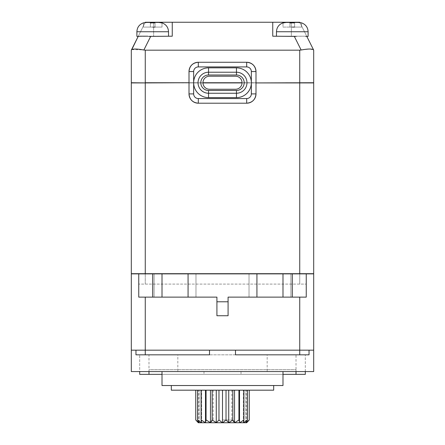 <?xml version="1.0" encoding="UTF-8"?>
<svg xmlns="http://www.w3.org/2000/svg" width="445" height="445" viewBox="0 0 445 445"><rect width="100%" height="100%" fill="white"/><g stroke="black" fill="none" stroke-linecap="round" stroke-linejoin="round"><path stroke-width="0.33" stroke-dasharray="2.23 1.67" d="M292.287 27.089L289.962 27.089L289.962 22.434L289.962 27.089L282.987 27.089L282.987 22.962L282.987 27.089L294.618 27.089L294.618 22.962L292.287 22.867L294.618 22.962L294.618 22.434L294.618 27.089L289.962 27.089L289.962 22.434L289.962 22.962L289.962 22.434L286.207 22.434L282.987 22.962L286.207 22.434L289.962 22.434L285.573 22.456M283.037 22.945L282.987 27.089L301.593 27.089L294.618 27.089L301.593 27.089L301.593 22.962L298.373 22.434L294.618 22.434L300.97 22.773M289.962 22.478L286.207 22.434L289.962 22.434L289.962 27.089L289.979 22.956M301.593 22.962L301.593 27.089L301.593 22.962L301.593 27.089L294.618 27.089L294.618 22.434L298.373 22.434L294.618 22.434L294.618 27.089L294.618 22.434L298.373 22.434L294.618 22.478M296.22 36.395L272.746 36.206L306.711 36.206L276.473 36.206L306.711 36.206L299.735 22.25L291.358 22.25L291.358 36.206L272.746 36.206L272.746 22.25L291.358 22.25M297.149 36.206L305.181 36.206L296.793 36.273M305.704 36.395L308.107 36.395L306.805 36.395L308.107 36.395L308.107 31.74L276.473 31.74C276.69 27.406 278.859 24.447 282.987 22.867M302.066 49.846L309.926 49.028L313.619 50.024M131.308 50.168L131.308 82.737L145.265 82.737L145.265 50.168L143.863 50.024L150.677 36.395L148.78 36.395L172.254 36.206L172.254 22.25L272.746 22.25M145.265 50.168L299.735 50.168L299.735 82.737L313.692 82.737L313.692 50.168M294.323 36.395L301.137 50.024L300.848 50.079M301.137 50.024L299.735 50.168M299.88 22.545L306.711 36.206L291.358 36.206L291.358 22.879M145.265 273.681L131.308 273.681L131.308 82.92L145.265 82.737L313.692 82.92L313.692 273.681L145.265 273.681L145.265 82.92L299.735 82.92L284.845 82.92L299.735 82.92L299.735 273.681M147.94 36.223L138.195 36.395L131.392 50.001M131.787 49.618L142.934 49.846M147.851 36.206L136.893 36.395L138.195 36.395L136.893 36.395L136.893 31.74L168.527 31.74L152.713 31.74L168.527 31.74L168.527 36.206L138.195 36.395L145.12 22.545M150.677 36.395L148.647 36.368M153.642 22.879L153.642 36.206L153.642 22.25L145.265 22.25L138.289 36.206L168.527 36.206M138.195 36.395L139.296 36.395M145.048 22.556L150.382 22.434L150.382 27.089L143.407 27.089L143.407 22.962L143.407 27.089L155.038 27.089L155.038 22.962L152.713 22.867L155.038 22.962L155.038 22.434L155.038 27.089L150.382 27.089L150.382 22.434L150.382 22.962L150.382 22.434L146.628 22.434L143.407 22.962L144.992 22.567M155.038 22.434L158.793 22.434L162.013 22.962L158.793 22.434L155.038 22.434L158.793 22.434L155.038 22.434L155.038 27.089L155.038 22.434L158.793 22.434L155.038 22.434L155.038 27.089L162.013 27.089L162.013 22.962L162.013 27.089L155.038 27.089L155.038 22.478M152.713 27.089L150.382 27.089L150.382 22.434L145.993 22.456M143.457 22.945L143.407 27.089L150.382 27.089L150.382 22.962L150.382 27.089L162.013 27.089L162.013 22.962L162.013 27.089L155.038 27.089M150.382 22.478L146.628 22.434L150.382 22.434L150.382 27.089L150.399 22.956M153.642 22.25L172.254 22.25M154.237 22.906L153.152 22.867M145.103 22.55L144.03 22.773M151.984 22.873L151.178 22.906M143.407 22.962L143.407 27.089L150.382 27.089L150.382 22.962M150.382 22.434L146.628 22.434M198.309 62.261A9.306 9.306 0 0 0 189.003 71.567L189.003 82.737L198.309 82.737L189.003 82.737L189.003 93.901A9.306 9.306 0 0 0 198.309 103.207L246.691 103.207A9.306 9.306 0 0 0 255.997 93.901L255.997 71.567A9.306 9.306 0 0 0 246.691 62.261L198.309 62.261M235.527 76.223A6.514 6.514 0 0 1 242.041 82.737L255.997 82.737L242.041 82.92A6.514 6.514 0 0 1 235.527 89.25L209.473 89.25A6.514 6.514 0 0 1 202.959 82.92L189.003 82.92L202.959 82.737A6.514 6.514 0 0 1 209.473 76.223L235.527 76.223M246.691 82.92L255.997 82.737L246.691 82.92M152.713 82.92L145.265 82.92L152.713 82.92M292.287 82.92L284.845 82.92L292.287 82.92M292.287 82.737L284.845 82.737L292.287 82.737M293.817 22.906L292.732 22.867M284.683 22.55L283.61 22.773M291.564 22.873L290.757 22.906M282.987 22.962L282.987 27.089L289.962 27.089L289.962 22.962M294.618 27.089L294.618 22.434M289.962 22.434L286.207 22.434M171.319 390.182L273.681 390.182M195.733 390.182L199.254 390.182L195.733 390.182L198.437 390.182L195.733 390.182L195.733 419.947L199.087 422.75L198.309 422.75L195.733 419.947M197.558 390.182L201.657 390.182L197.558 390.182L197.558 419.947L201.463 422.75L199.176 422.75L197.558 419.947M201.079 390.182L205.484 390.182L201.079 390.182L201.079 419.947L205.273 422.75L201.63 422.75L201.079 419.947M206.063 390.182L210.468 390.182L206.063 390.182L206.063 419.947L210.257 422.75L205.512 422.75L206.063 419.947M212.165 390.182L216.27 390.182L212.165 390.182L212.17 419.947L216.075 422.75L210.546 422.75L212.17 419.947M218.973 390.182L222.5 390.182L218.973 390.182L218.979 419.947L222.333 422.75L216.398 422.75L218.979 419.947M238.937 390.182L234.532 390.182L239.516 390.182L238.937 390.182L238.937 419.947L239.488 422.75L234.743 422.75L238.937 419.947M243.921 390.182L239.516 390.182L243.921 390.182L243.343 390.182L243.921 390.182L243.921 419.947L243.37 422.75L239.727 422.75L243.921 419.947M247.442 390.182L243.343 390.182L247.442 390.182L245.746 390.182L247.442 390.182L247.442 419.947L245.824 422.75L243.537 422.75L247.442 419.947M249.267 390.182L245.746 390.182L249.267 390.182M222.5 390.182L231.806 390.182L213.194 390.182L222.5 390.182L222.5 422.75L226.027 419.947L226.027 390.182M162.013 385.531L282.987 385.531M222.5 385.531L273.681 385.531L222.5 385.531M222.5 371.569L162.013 371.569L222.5 371.569M162.013 374.362L203.982 374.362L203.982 371.569L313.692 371.569M203.982 371.569L139.686 371.569L139.686 354.821L139.686 371.569L131.308 371.569M305.315 371.569L305.315 354.821L305.315 371.569M139.686 374.362L148.986 374.362L148.986 354.821L309.041 354.821L296.014 354.821L296.014 374.362L305.315 374.362M148.986 374.362L296.014 374.362L148.986 374.362L296.014 374.362L296.014 369.712L148.986 369.712L148.986 374.362L148.986 369.712L296.014 369.712L296.014 374.362M267.167 371.569L177.833 371.569L267.167 371.569L267.167 354.821L296.014 354.821M148.986 354.821L177.833 354.821L177.833 371.569M241.018 371.569L241.018 374.362L203.982 374.362M241.018 374.362L282.987 374.362M267.167 354.821L177.833 354.821M131.308 273.864L162.013 273.864L162.013 297.127L162.013 273.864L154.104 273.864L256.932 273.864L256.932 297.127L249.022 297.127L256.932 297.127L256.932 273.864L249.022 273.864L306.249 273.864L306.249 297.127L299.735 297.127L299.735 350.171L145.265 350.171L313.692 350.171M235.494 354.821L309.041 354.821M131.308 350.171L299.735 350.171L299.735 354.821M135.959 354.821L209.506 354.821M145.265 354.821L145.265 350.171L135.959 350.171L145.265 350.171L145.265 297.127L138.751 297.127L138.751 273.864L145.265 273.864L138.751 273.864L138.751 284.099L138.751 273.864M138.751 297.127L195.978 297.127L188.068 297.127L188.068 273.864L195.978 273.864L188.068 273.864L188.068 297.127L216.915 297.127L138.751 297.127M306.249 273.864L306.249 284.099L306.249 273.864L299.735 273.864L313.692 273.864M282.987 273.864L290.897 273.864L282.987 273.864L282.987 297.127L290.897 297.127L282.987 297.127L282.987 273.864L282.987 297.127L306.249 297.127L228.085 297.127L228.085 315.739L228.085 297.127L299.735 297.127M299.735 273.864L145.265 273.864L299.735 273.864L299.735 284.099L138.751 284.099L306.249 284.099L299.735 284.099L299.735 273.864M145.265 297.127L216.915 297.127L216.915 315.739L216.915 301.782L228.085 301.782M162.013 273.864L162.013 297.127M256.932 273.864L256.932 297.127L228.085 297.127L228.085 315.739L216.915 315.739L216.915 301.782M256.932 297.127L282.987 297.127M188.068 297.127L188.068 273.864M222.5 419.958L231.806 419.958L222.5 419.958M213.194 390.182L213.194 419.958L210.402 422.75L234.598 422.75L231.806 419.958L231.806 390.182M210.257 422.75L210.546 422.75M216.075 422.75L216.398 422.75M226.027 419.947L228.602 422.75L222.667 422.75M228.602 422.75L232.835 419.947L232.835 390.182M232.835 419.947L234.454 422.75L228.925 422.75M234.454 422.75L234.743 422.75M245.824 422.75L249.267 419.947M246.691 422.75L245.913 422.75M199.254 422.75L199.254 390.182L199.254 422.75M201.657 422.75L201.657 390.182L201.657 422.75M198.437 422.75L198.437 390.182M205.484 422.75L205.484 390.182M210.468 422.75L210.468 390.182M216.27 422.75L216.27 390.182M228.73 422.75L228.73 390.182M234.532 422.75L234.532 390.182M239.516 422.75L239.516 390.182M243.343 422.75L243.343 390.182L243.343 422.75M245.746 422.75L245.746 390.182L245.746 422.75M246.563 422.75L246.563 390.182M152.713 297.127L152.713 273.864M292.287 273.864L292.287 297.127M145.265 284.099L145.265 273.864L145.265 284.099M276.473 31.74L276.473 36.206M168.527 31.74C168.31 27.406 166.141 24.447 162.013 22.867M195.978 297.127L195.978 273.864L195.978 297.127M154.104 297.127L154.104 273.864L154.104 297.127M290.897 297.127L290.897 273.864L290.897 297.127M249.022 297.127L249.022 273.864L249.022 297.127"/><path stroke-width="0.67" d="M300.97 22.773L298.373 22.434L301.593 22.962M296.22 36.395L272.746 36.206L272.746 22.25L172.254 22.25L172.254 36.206L148.78 36.395M142.934 49.846L145.265 50.168L145.265 82.737L189.003 82.737L145.265 82.92L145.265 273.681L313.692 273.681L313.692 82.92L255.997 82.92L313.692 82.737L313.692 50.168L306.805 36.395L313.619 50.018M299.735 273.681L299.735 50.168L302.066 49.846M291.358 22.879L291.358 22.25L299.735 22.25L299.88 22.545M150.677 36.395L143.863 50.024C136.749 48.694 132.588 48.694 131.381 50.024L138.195 36.395L131.308 50.168L131.308 82.737L145.265 82.92L131.308 82.92L131.308 273.681L145.265 273.681M138.195 36.395L131.787 49.618M139.296 36.395L136.893 36.395L136.893 31.74C137.11 27.406 139.279 24.447 143.407 22.867C139.279 24.447 137.11 27.406 136.893 31.74L168.527 31.74L168.527 36.206M145.12 22.545L145.265 22.25L153.642 22.25L153.642 22.879M291.358 22.25L272.746 22.25L272.746 36.206L272.746 22.25M172.254 22.25L172.254 36.206L172.254 22.25L153.642 22.25M276.473 36.206L276.473 31.74L308.107 31.74L308.107 36.395L305.704 36.395M299.735 50.168L145.265 50.168M139.819 36.206L147.851 36.206L139.819 36.206M153.152 22.867L154.571 22.923M154.526 22.923L154.237 22.906M162.013 22.962L158.793 22.434L162.013 22.962M158.793 22.434L155.038 22.434L158.793 22.434M152.713 22.867L150.382 22.962L150.382 22.478M145.993 22.456L145.103 22.55M144.03 22.773L143.457 22.945M152.629 22.867L151.984 22.873M151.178 22.906L150.399 22.956M143.407 22.962L146.628 22.434L150.382 22.434L150.382 22.962M150.382 22.434L146.628 22.434M155.038 27.089L152.713 27.089M242.041 82.737L202.959 82.737M198.309 66.917A4.65 4.65 129 0 0 193.653 71.567L189.003 71.567A9.306 9.306 129 0 1 198.309 62.261L246.691 62.261A9.306 9.306 56.6 0 1 255.997 71.567L255.997 93.901A9.306 9.306 -50.9 0 1 246.691 103.207L198.309 103.207A9.306 9.306 -123.4 0 1 189.003 93.901L189.003 71.567A9.306 9.306 129 0 1 198.309 62.261L198.309 66.917L246.691 66.917A4.65 4.65 56.6 0 1 251.347 71.567L251.347 82.737A14.891 14.891 0 0 0 236.456 67.846L208.544 67.846A14.891 14.891 0 0 0 193.653 82.737A14.891 14.891 0 0 0 208.544 97.622L236.456 97.622A14.891 14.891 0 0 0 251.347 82.737L251.347 93.901A4.65 4.65 -50.9 0 1 246.691 98.551L198.309 98.551A4.65 4.65 -123.4 0 1 193.653 93.901L189.003 93.901C189.559 99.547 192.663 102.645 198.309 103.207A9.306 9.306 -123.4 0 1 189.003 93.901M242.041 82.92L202.959 82.92M235.527 76.223A6.514 6.514 0 0 1 242.041 82.737A6.514 6.514 0 0 1 235.527 89.25L209.473 89.25A6.514 6.514 0 0 1 202.959 82.737A6.514 6.514 0 0 1 209.473 76.223L235.527 76.223M294.323 36.395L301.137 50.024C308.257 48.694 312.418 48.694 313.619 50.024M292.732 22.867L294.151 22.923M294.106 22.923L293.817 22.906M298.373 22.434L294.618 22.434L298.373 22.434M292.287 22.867L289.962 22.962L289.962 22.478M285.573 22.456L284.683 22.55M283.61 22.773L283.037 22.945M292.209 22.867L291.564 22.873M290.757 22.906L289.979 22.956M282.987 22.962L286.207 22.434L289.962 22.434L289.962 22.962M289.962 22.434L286.207 22.434M294.618 27.089L292.287 27.089M245.913 422.75L246.691 422.75L249.267 419.947L245.913 422.75L247.442 419.947L243.537 422.75L243.921 419.947L239.727 422.75L238.937 419.947L234.743 422.75L232.83 419.947L232.835 390.182M234.532 422.75L234.532 390.182M273.681 385.531L273.681 390.182L171.319 390.182L171.319 385.531M282.987 371.569L282.987 385.531L162.013 385.531L162.013 371.569M309.041 354.821L309.041 350.171L309.041 354.821L309.041 350.171L309.041 354.821L299.735 354.821L299.735 350.171L313.692 350.171L313.692 273.864L313.692 371.569L131.308 371.569L131.308 273.864L131.308 350.171L145.265 350.171L145.265 354.821L135.959 354.821L135.959 350.171L135.959 354.821M305.315 374.362L305.315 371.569L305.315 374.362L296.014 374.362L296.014 371.569M139.686 371.569L139.686 374.362L139.686 371.569M148.986 371.569L148.986 374.362L139.686 374.362M148.986 374.362L162.013 374.362M282.987 374.362L296.014 374.362M235.494 350.171L235.494 354.821L299.735 354.821M145.265 354.821L209.506 354.821L209.506 350.171M299.735 297.127L299.735 350.171L145.265 350.171L145.265 297.127M313.692 273.864L138.751 273.864L138.751 297.127L138.751 273.864L131.308 273.864M138.751 273.864L138.751 297.127L162.013 297.127L162.013 273.864M162.013 297.127L216.915 297.127L216.915 301.782L228.085 301.782L228.085 297.127L306.249 297.127L306.249 273.864M188.068 273.864L188.068 297.127M256.932 273.864L256.932 297.127M216.915 301.782L216.915 315.739L228.085 315.739L228.085 301.782M282.987 297.127L282.987 273.864M232.83 419.947L228.925 422.75L226.021 419.947L222.667 422.75L210.402 422.75M198.309 422.75L199.087 422.75L195.733 419.947L198.309 422.75M243.537 422.75L245.824 422.75M239.727 422.75L243.37 422.75M234.743 422.75L239.488 422.75M228.925 422.75L234.454 422.75M222.667 422.75L228.602 422.75M234.598 422.75L222.333 422.75L218.973 419.947L218.973 390.182M218.973 419.947L216.398 422.75L222.333 422.75M216.398 422.75L212.165 419.947L212.165 390.182M212.165 419.947L210.546 422.75L216.075 422.75M210.546 422.75L206.063 419.947L206.063 390.182M206.063 419.947L205.512 422.75L210.257 422.75M205.512 422.75L201.079 419.947L201.079 390.182M201.079 419.947L201.63 422.75L205.273 422.75M201.63 422.75L197.558 419.947L197.558 390.182M197.558 419.947L199.176 422.75L201.463 422.75M195.733 390.182L195.733 419.947M205.484 422.75L205.484 390.182M210.468 422.75L210.468 390.182M216.27 422.75L216.27 390.182M222.5 422.75L222.5 390.182M226.021 419.947L226.027 390.182M228.73 422.75L228.73 390.182M249.267 419.947L249.267 390.182L249.267 419.947L246.691 422.75M247.442 419.947L247.442 390.182M243.921 419.947L243.921 390.182M239.516 422.75L239.516 390.182M238.937 419.947L238.937 390.182M246.691 66.917L246.691 62.261A9.306 9.306 56.6 0 1 255.997 71.567L251.347 71.567M208.544 74.999A7.737 7.737 112.1 0 0 200.806 82.737A7.737 7.737 112.1 0 0 208.544 90.474L236.456 90.474A7.737 7.737 -112.3 0 0 244.194 82.737A7.737 7.737 -112.3 0 0 236.456 74.999L208.544 74.999L208.544 72.224L236.456 72.224A10.513 10.513 0 0 1 246.969 82.737A10.513 10.513 0 0 1 236.456 93.244L208.544 93.244A10.513 10.513 0 0 1 198.031 82.737A10.513 10.513 0 0 1 208.544 72.224L208.544 67.846M208.544 97.622L208.544 90.474M236.456 90.474L236.456 97.622M236.456 67.846L236.456 74.999M193.653 71.567L193.653 93.901M251.347 93.901L255.997 93.901C255.441 99.547 252.337 102.645 246.691 103.207L246.691 98.551M198.309 98.551L198.309 103.207M292.287 297.127L292.287 273.864M152.713 273.864L152.713 297.127M308.107 31.74C307.89 27.406 305.721 24.447 301.593 22.867C305.721 24.447 307.89 27.406 308.107 31.74M168.527 31.74C168.31 27.406 166.141 24.447 162.013 22.867M255.997 71.567C255.441 65.927 252.337 62.823 246.691 62.261M198.309 62.261C192.663 62.823 189.559 65.927 189.003 71.567M276.473 31.74C276.69 27.406 278.859 24.447 282.987 22.867"/></g></svg>

